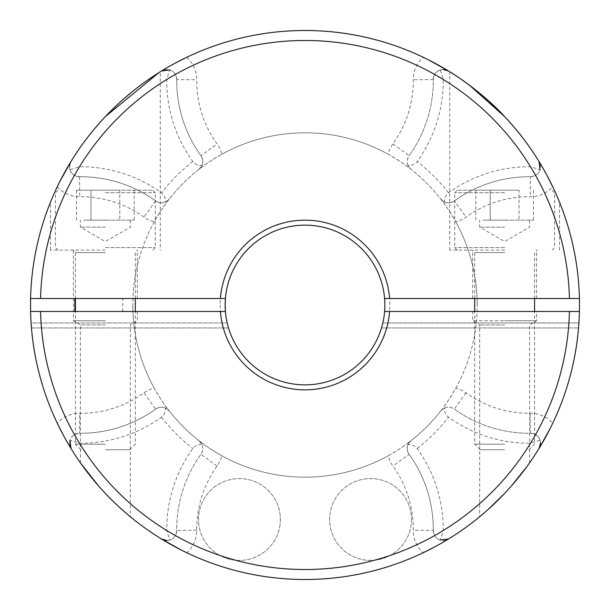 <?xml version="1.0" encoding="UTF-8"?>
<svg xmlns="http://www.w3.org/2000/svg" width="610" height="610" viewBox="0 0 610 610"><rect width="100%" height="100%" fill="white"/><g stroke="black" fill="none" stroke-linecap="round" stroke-linejoin="round"><path stroke-width="0.46" stroke-dasharray="3.05 2.29" d="M105.362 324.939L80.406 324.939L105.362 324.939M97.074 484.21L98.439 485.781M80.596 463.089L81.16 463.897M87.222 472.102L89.632 475.198M105.362 320.746L73.421 320.746L105.362 320.746M105.362 250.1L50.462 250.1L105.362 250.1M504.638 324.939L479.681 324.939L504.638 324.939M504.333 493.719L496.959 501.222M491.98 505.972L489.022 508.679M486.071 511.31L485.484 511.828M483.311 513.704L482.464 514.421M481.031 515.625L479.681 516.746L479.681 324.939L472.697 320.746L504.638 320.746L472.697 320.746L472.697 311.489L504.638 311.489L472.697 311.489M486.49 510.944L487.71 509.861M504.638 250.1L449.738 250.1L504.638 250.1M504.638 298.511L472.697 298.511L504.638 298.511M449.738 250.1L449.738 71.759L451.156 72.643M452.948 73.779L455.19 75.228M455.319 75.32L456.112 75.838M458.346 77.325L462.182 79.956M469.235 85.049L469.654 85.369M411.498 519.491A40.923 40.923 0 0 1 370.575 560.415A40.923 40.923 0 0 1 329.652 519.491A40.923 40.923 0 0 1 370.575 478.568A40.923 40.923 0 0 1 411.498 519.491A40.923 40.923 0 0 1 370.575 560.415A40.923 40.923 0 0 1 329.652 519.491A40.923 40.923 0 0 1 370.575 478.568A40.923 40.923 0 0 1 411.498 519.491M280.348 519.491A40.923 40.923 0 0 1 239.425 560.415A40.923 40.923 0 0 1 198.502 519.491A40.923 40.923 0 0 1 239.425 478.568A40.923 40.923 0 0 1 280.348 519.491A40.923 40.923 0 0 1 239.425 560.415A40.923 40.923 0 0 1 198.502 519.491A40.923 40.923 0 0 1 239.425 478.568A40.923 40.923 0 0 1 280.348 519.491M169.732 540.048L166.759 540.498A9.981 9.981 0 0 1 161.543 539.026A274.5 274.5 0 0 1 70.974 448.457A9.981 9.981 0 0 1 79.567 433.26C74.245 433.916 71.034 436.249 69.952 440.267L79.483 443.241A138.249 138.249 0 0 0 161.482 417.194C164.578 414.525 165.859 411.453 165.318 407.983L169.344 411.048C165.333 406.283 160.293 398.65 154.216 388.143A29.943 29.943 0 0 0 143.983 392.893A108.305 108.305 0 0 1 79.75 413.298A29.943 29.943 0 0 0 57.248 423.188A274.5 274.5 0 0 1 57.248 186.812A29.943 29.943 0 0 0 79.75 196.702A108.305 108.305 0 0 1 143.983 217.107A29.943 29.943 0 0 0 154.216 221.857C160.331 211.304 165.371 203.671 169.344 198.952A172.188 172.188 0 0 1 198.952 169.344C203.717 165.333 211.35 160.293 221.857 154.216A29.943 29.943 0 0 0 217.107 143.983A108.305 108.305 0 0 1 196.702 79.75A29.943 29.943 0 0 0 186.812 57.248A274.5 274.5 0 0 1 423.188 57.248A29.943 29.943 0 0 0 413.298 79.75A108.305 108.305 0 0 1 392.893 143.983A29.943 29.943 0 0 0 388.143 154.216C398.696 160.331 406.329 165.371 411.048 169.344A172.188 172.188 0 0 1 440.656 198.952C444.667 203.717 449.707 211.35 455.784 221.857A29.943 29.943 0 0 0 466.017 217.107A108.305 108.305 0 0 1 530.25 196.702A29.943 29.943 0 0 0 552.751 186.812A274.5 274.5 0 0 1 552.751 423.188A29.943 29.943 0 0 0 530.25 413.298A108.305 108.305 0 0 1 466.017 392.893A29.943 29.943 0 0 0 455.784 388.143C449.669 398.696 444.629 406.329 440.656 411.048A172.188 172.188 0 0 1 411.048 440.656C406.283 444.667 398.65 449.707 388.143 455.784A29.943 29.943 0 0 0 392.893 466.017A108.305 108.305 0 0 1 413.298 530.25A29.943 29.943 0 0 0 423.188 552.751A274.5 274.5 0 0 1 186.812 552.751A29.943 29.943 0 0 0 196.702 530.25A108.305 108.305 0 0 1 217.107 466.017A29.943 29.943 0 0 0 221.857 455.784C211.304 449.669 203.671 444.629 198.952 440.656L202.017 444.682C198.563 444.133 195.49 445.414 192.806 448.518A138.249 138.249 0 0 0 166.759 530.517L169.732 540.048C173.743 538.973 176.076 535.763 176.74 530.433A128.268 128.268 0 0 1 200.904 454.351A128.268 128.268 0 0 0 176.74 530.433A9.981 9.981 0 0 1 166.759 540.498A9.981 9.981 0 0 0 176.74 530.433L196.702 530.25M434.732 546.911L443.241 542.145M540.048 440.267C538.973 436.257 535.763 433.923 530.433 433.26A128.268 128.268 0 0 1 454.351 409.096A9.981 9.981 0 0 0 440.656 411.048L444.682 407.983C444.133 411.437 445.414 414.51 448.518 417.194A138.249 138.249 0 0 0 530.517 443.241L540.048 440.267L540.498 443.241A9.981 9.981 0 0 1 539.026 448.457A274.5 274.5 0 0 1 448.457 539.026A9.981 9.981 0 0 1 433.26 530.433A128.268 128.268 0 0 0 409.096 454.351A128.268 128.268 0 0 1 433.26 530.433C433.916 535.755 436.249 538.966 440.267 540.048L443.241 530.517A138.249 138.249 0 0 0 417.194 448.518C414.525 445.422 411.453 444.141 407.983 444.682L411.048 440.656A9.981 9.981 0 0 0 409.096 454.351L392.893 466.017M546.911 175.268L542.145 166.759M440.267 69.952C436.257 71.027 433.923 74.237 433.26 79.567A128.268 128.268 0 0 1 409.096 155.649A9.981 9.981 0 0 0 411.048 169.344L407.983 165.318C411.437 165.867 414.51 164.586 417.194 161.482A138.249 138.249 0 0 0 443.241 79.483L440.267 69.952L443.241 69.502A9.981 9.981 0 0 1 448.457 70.974A274.5 274.5 0 0 1 539.026 161.543A9.981 9.981 0 0 1 530.433 176.74A128.268 128.268 0 0 0 454.351 200.904A128.268 128.268 0 0 1 530.433 176.74C535.755 176.084 538.966 173.751 540.048 169.732L530.517 166.759A138.249 138.249 0 0 0 448.518 192.806C445.422 195.475 444.141 198.547 444.682 202.017L440.656 198.952A9.981 9.981 0 0 0 454.351 200.904L466.017 217.107M175.268 63.089L166.759 67.855M69.952 169.732C71.027 173.743 74.237 176.076 79.567 176.74A128.268 128.268 0 0 1 155.649 200.904A9.981 9.981 0 0 0 169.344 198.952L165.318 202.017C165.867 198.563 164.586 195.49 161.482 192.806A138.249 138.249 0 0 0 79.483 166.759L69.952 169.732L69.502 166.759A9.981 9.981 0 0 1 70.974 161.543A274.5 274.5 0 0 1 161.543 70.974A9.981 9.981 0 0 1 176.74 79.567A128.268 128.268 0 0 0 200.904 155.649A128.268 128.268 0 0 1 176.74 79.567C176.084 74.245 173.751 71.034 169.732 69.952L166.759 79.483A138.249 138.249 0 0 0 192.806 161.482C195.475 164.578 198.547 165.859 202.017 165.318L198.952 169.344A9.981 9.981 0 0 0 200.904 155.649L217.107 143.983M63.089 434.732L67.855 443.241M220.157 305A84.843 84.843 0 0 0 305 389.843A84.843 84.843 0 0 0 389.843 305A84.843 84.843 0 0 0 305 220.157A84.843 84.843 0 0 0 220.157 305M384.857 305A79.857 79.857 0 0 1 305 384.857A79.857 79.857 0 0 1 225.143 305A79.857 79.857 0 0 1 305 225.143A79.857 79.857 0 0 1 384.857 305M455.784 388.143A172.188 172.188 0 0 0 477.188 305A172.188 172.188 0 0 1 305 477.188A172.188 172.188 0 0 1 132.812 305A172.188 172.188 0 0 0 154.216 388.143M221.857 455.784A172.188 172.188 0 0 0 388.143 455.784M122.732 311.489L122.732 298.511L225.41 298.511A79.857 79.857 0 0 1 305 225.143A79.857 79.857 0 0 1 384.59 298.511L579.424 298.511A274.5 274.5 0 0 0 301.759 30.523A274.5 274.5 0 0 0 31.087 322.964L227.194 322.964L228.514 327.959L227.194 322.964A79.857 79.857 0 0 1 225.41 311.489L40.565 311.489M122.732 298.511L30.576 298.511M384.59 311.489A79.857 79.857 0 0 1 382.805 322.964L381.486 327.959L382.805 322.964L578.913 322.964A274.5 274.5 0 0 0 579.424 311.489A274.5 274.5 0 0 1 578.913 322.964L382.805 322.964A79.857 79.857 0 0 0 384.59 311.489L579.424 311.489M579.424 298.511A274.5 274.5 0 0 0 301.759 30.523A274.5 274.5 0 0 0 31.087 322.964L227.194 322.964A79.857 79.857 0 0 1 301.752 225.212A79.857 79.857 0 0 1 384.59 298.511M428.929 60.07L423.188 57.248M60.07 181.071L57.248 186.812M181.071 549.93L186.812 552.751M549.93 428.929L552.751 423.188M137.303 311.489L137.303 320.746L130.319 324.939L130.319 516.746L129.549 516.106M128.672 515.374L127.482 514.375M126.232 513.307L124.905 512.164M123.487 510.921L121.802 509.426M121.359 509.03L120.971 508.679M117.356 505.354L105.362 493.406M512.896 484.241L511.538 485.804M525.614 468.343L523.639 470.973M522.656 472.262L521.512 473.741M105.362 116.594L123.388 99.171M132.835 91.203L140.376 85.339M144.745 82.136L148.672 79.369M152.126 77.005L154.795 75.243M157.06 73.779L160.262 71.759L160.262 250.1M159.324 72.346L158.905 72.605M504.638 311.489L536.579 311.489L504.638 311.489M504.638 320.746L536.579 320.746L504.638 320.746M198.952 440.656A172.188 172.188 0 0 1 169.344 411.048A9.981 9.981 0 0 0 155.649 409.096A128.268 128.268 0 0 1 79.567 433.26A128.268 128.268 0 0 0 155.649 409.096A9.981 9.981 0 0 1 169.344 411.048A172.188 172.188 0 0 0 198.952 440.656A9.981 9.981 0 0 1 200.904 454.351C202.993 450.973 203.359 447.748 202.017 444.682M169.344 198.952A9.981 9.981 0 0 1 155.649 200.904A128.268 128.268 0 0 0 79.567 176.74A9.981 9.981 0 0 1 69.502 166.759L70.974 161.543A274.5 274.5 0 0 1 161.543 70.974M154.216 221.857A172.188 172.188 0 0 0 132.812 305A172.188 172.188 0 0 1 305 132.812A172.188 172.188 0 0 1 477.188 305A172.188 172.188 0 0 0 455.784 221.857M388.143 154.216A172.188 172.188 0 0 0 221.857 154.216M165.318 407.983C162.268 406.634 159.042 407.007 155.649 409.096L143.983 392.893M69.502 166.759A9.981 9.981 0 0 0 79.567 176.74A128.268 128.268 0 0 1 155.649 200.904C159.027 202.993 162.252 203.359 165.318 202.017M202.017 165.318C203.366 162.268 202.993 159.042 200.904 155.649A9.981 9.981 0 0 1 198.952 169.344M407.983 165.318C406.641 162.252 407.007 159.027 409.096 155.649A128.268 128.268 0 0 0 433.26 79.567A9.981 9.981 0 0 1 443.241 69.502A9.981 9.981 0 0 0 433.26 79.567L413.298 79.75M444.682 202.017C447.732 203.366 450.958 202.993 454.351 200.904A9.981 9.981 0 0 1 440.656 198.952M444.682 407.983C447.748 406.641 450.973 407.007 454.351 409.096A128.268 128.268 0 0 0 530.433 433.26A9.981 9.981 0 0 1 540.498 443.241A9.981 9.981 0 0 0 530.433 433.26L530.25 413.298M407.983 444.682C406.634 447.732 407.007 450.958 409.096 454.351A9.981 9.981 0 0 1 411.048 440.656A172.188 172.188 0 0 0 440.656 411.048M31.461 327.959L228.514 327.959L31.461 327.959M381.486 327.959L578.539 327.959L381.486 327.959M504.638 190.206L457.225 190.206L504.638 190.206M504.638 227.141L479.681 227.141L504.638 227.141M483.029 220.157L504.638 220.157L483.029 220.157M504.638 449.738L480.222 449.738L504.638 449.738M504.638 444.202L474.694 444.202L504.638 444.202M504.638 220.157L533.453 220.157L504.638 220.157M519.041 190.206L475.823 190.206L519.041 190.206L519.041 220.157L519.041 190.206M533.453 220.157L533.453 190.206M490.226 220.157L490.226 190.206L490.226 220.157M475.823 220.157L475.823 190.206M105.362 190.206L152.774 190.206L105.362 190.206M105.362 227.141L80.406 227.141L105.362 227.141M83.753 220.157L105.362 220.157L83.753 220.157M105.362 449.738L129.777 449.738L105.362 449.738M105.362 444.202L75.419 444.202L105.362 444.202M105.362 220.157L134.177 220.157L105.362 220.157M119.773 190.206L76.547 190.206L119.773 190.206L119.773 220.157L119.773 190.206M134.177 220.157L134.177 190.206M90.959 220.157L90.959 190.206L90.959 220.157M76.547 220.157L76.547 190.206M409.096 454.351A128.268 128.268 0 0 1 433.26 530.433L413.298 530.25M454.351 200.904A128.268 128.268 0 0 1 530.433 176.74L530.25 196.702M200.904 155.649A128.268 128.268 0 0 1 176.74 79.567L196.702 79.75M155.649 409.096A128.268 128.268 0 0 1 79.567 433.26L79.75 413.298M539.026 161.543A274.5 274.5 0 0 0 448.457 70.974M69.502 443.241A9.981 9.981 0 0 0 70.974 448.457A274.5 274.5 0 0 0 161.543 539.026M448.457 539.026A274.5 274.5 0 0 0 539.026 448.457M417.194 448.518A182.169 182.169 0 0 0 448.518 417.194M530.517 443.241A264.519 264.519 0 0 1 443.241 530.517M166.759 530.517A264.519 264.519 0 0 1 79.483 443.241M161.482 417.194A182.169 182.169 0 0 0 192.806 448.518M448.518 192.806A182.169 182.169 0 0 0 417.194 161.482M443.241 79.483A264.519 264.519 0 0 1 530.517 166.759M192.806 161.482A182.169 182.169 0 0 0 161.482 192.806M79.483 166.759A264.519 264.519 0 0 1 166.759 79.483M155.649 200.904L143.983 217.107M79.567 176.74L79.75 196.702M392.893 143.983L409.096 155.649A128.268 128.268 0 0 0 433.26 79.567M466.017 392.893L454.351 409.096A128.268 128.268 0 0 0 530.433 433.26M217.107 466.017L200.904 454.351A128.268 128.268 0 0 0 176.74 530.433M504.638 252.593L474.694 252.593L504.638 252.593M504.638 192.707L454.724 192.707L504.638 192.707M504.638 247.607L454.724 247.607L504.638 247.607M105.362 252.593L75.419 252.593L105.362 252.593M105.362 192.707L155.275 192.707L105.362 192.707M105.362 247.607L155.275 247.607L105.362 247.607M80.406 462.83L80.406 324.939L73.421 320.746L73.421 250.1M50.462 250.1L50.462 202.23M472.697 298.511L472.697 250.1M529.594 462.83L529.594 324.939L536.579 320.746L536.579 311.489M137.303 298.511L137.303 250.1M559.538 250.1L559.538 202.23M536.579 298.511L536.579 250.1M474.694 298.511L474.694 252.593L472.193 250.1M552.05 250.1L554.543 247.607L554.543 192.707L552.05 190.206M529.594 220.157L529.594 227.141L504.638 241.552L479.681 227.141L479.681 220.157M529.045 449.738L534.581 444.202L534.581 311.489M534.581 298.511L534.581 252.593L537.074 250.1M457.225 250.1L454.724 247.607L454.724 192.707L457.225 190.206M480.222 449.738L474.694 444.202L474.694 311.489M75.419 298.511L75.419 252.593L72.925 250.1M152.774 250.1L155.275 247.607L155.275 192.707L152.774 190.206M130.319 220.157L130.319 227.141L105.362 241.552L80.406 227.141L80.406 220.157M129.777 449.738L135.306 444.202L135.306 311.489M135.306 298.511L135.306 252.593L137.807 250.1M57.95 250.1L55.457 247.607L55.457 192.707L57.95 190.206M80.955 449.738L75.419 444.202L75.419 311.489"/><path stroke-width="0.91" d="M98.439 485.781L80.596 463.089M81.16 463.897L87.222 472.102M89.632 475.198L97.074 484.21M105.362 116.594C91.241 131.699 79.231 147.574 69.342 164.235C64.019 173.309 59.856 181.117 56.844 187.651L56.799 187.75C59.795 181.223 63.958 173.423 69.281 164.342C79.155 147.673 91.187 131.76 105.362 116.594C91.241 131.699 79.231 147.574 69.342 164.235C64.019 173.309 59.856 181.117 56.844 187.651L56.799 187.75C59.795 181.223 63.958 173.423 69.281 164.342C79.155 147.673 91.187 131.76 105.362 116.594L158.905 72.605M487.71 509.861L504.333 493.719M496.449 501.717L492.422 505.553M488.587 509.068L488.168 509.449M487.969 509.632L486.071 511.31M485.125 512.133L483.623 513.437M482.281 514.573L481.206 515.48M479.681 516.746L486.49 510.944M504.638 116.594C482.479 92.087 450.02 71.652 449.738 71.759C449.997 71.637 482.525 92.118 504.638 116.594C518.813 131.768 530.845 147.681 540.719 164.334C546.049 173.431 550.212 181.246 553.209 187.781L553.14 187.621C550.129 181.078 545.965 173.278 540.643 164.212C530.845 147.681 518.843 131.813 504.638 116.594C518.813 131.768 530.845 147.681 540.719 164.334C546.049 173.431 550.212 181.246 553.209 187.781L553.14 187.621C550.129 181.078 545.965 173.278 540.643 164.212C530.845 147.681 518.843 131.813 504.638 116.594L469.654 85.369M451.156 72.643L452.948 73.779M456.112 75.838L458.346 77.325M462.182 79.956L469.235 85.049M166.759 540.498L161.543 539.026L181.071 549.93M423.188 552.751L434.732 546.911M540.498 443.241L539.026 448.457L549.93 428.929M552.751 186.812L546.911 175.268M443.241 69.502L448.457 70.974L428.929 60.07M186.812 57.248L175.268 63.089M57.248 423.188L63.089 434.732M70.974 161.543L60.07 181.071M74.862 298.511L74.862 311.489M384.857 305A79.857 79.857 0 0 1 305 384.857A79.857 79.857 0 0 1 225.143 305L225.41 311.489L30.576 311.489L30.576 298.511A274.5 274.5 0 0 1 305 30.5A274.5 274.5 0 0 1 579.424 298.511L384.59 298.511A79.857 79.857 0 0 1 384.857 305M225.143 305A79.857 79.857 0 0 1 225.41 298.511L225.143 305M30.576 311.489A274.5 274.5 0 0 0 305 579.5A274.5 274.5 0 0 0 579.424 311.489L569.435 311.489A264.519 264.519 0 0 1 305 569.519A264.519 264.519 0 0 1 40.565 311.489L30.576 311.489A274.5 274.5 0 0 0 305 579.5A274.5 274.5 0 0 0 579.424 298.511A274.5 274.5 0 0 0 305 30.5A274.5 274.5 0 0 0 30.576 298.511L220.401 298.511A84.843 84.843 0 0 1 305 220.157A84.843 84.843 0 0 1 389.599 298.511M542.145 166.759L539.026 161.543L540.048 169.732M166.759 67.855L161.543 70.974L169.732 69.952M578.913 322.964L578.539 327.959L578.913 322.964M31.087 322.964L31.461 327.959L31.087 322.964M67.855 443.241L70.974 448.457L69.952 440.267M443.241 542.145L448.457 539.026L440.267 540.048M105.362 493.406C115.542 504.462 129.861 516.464 130.319 516.746C129.861 516.457 115.587 504.508 105.362 493.406M129.549 516.106L128.84 515.519M127.482 514.375L126.232 513.307M124.501 511.813L123.487 510.921M121.802 509.426L121.359 509.03M120.971 508.679L117.677 505.652M511.538 485.804L526.773 466.764M526.743 466.803L525.614 468.343M523.639 470.973L522.656 472.262M521.512 473.741L512.896 484.241M123.388 99.171L132.835 91.203M140.803 85.026L144.745 82.136M148.672 79.369L151.837 77.203M154.795 75.243L157.06 73.779M160.262 71.759L159.324 72.346M384.59 298.511A79.857 79.857 0 0 0 305 225.143A79.857 79.857 0 0 0 225.41 298.511L220.401 298.511M569.435 311.489L389.599 311.489A84.843 84.843 0 0 1 305 389.843A84.843 84.843 0 0 1 220.401 311.489M389.599 311.489L384.59 311.489M569.435 298.511A264.519 264.519 0 0 0 305 40.481A264.519 264.519 0 0 0 40.565 298.511M534.581 311.489L534.581 298.511M474.694 311.489L474.694 298.511M135.306 311.489L135.306 298.511M75.419 311.489L75.419 298.511"/></g></svg>

